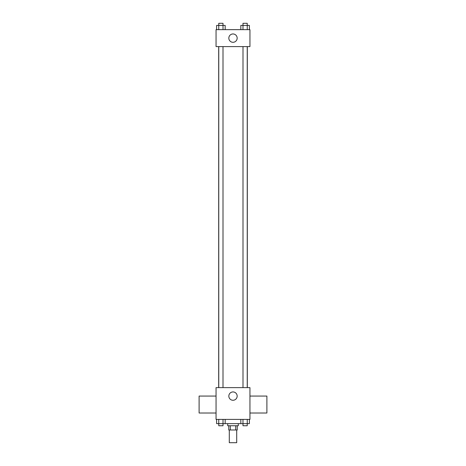 <?xml version="1.0" encoding="UTF-8"?>
<svg xmlns="http://www.w3.org/2000/svg" width="466" height="466" viewBox="0 0 466 466"><rect width="100%" height="100%" fill="white"/><g stroke="black" fill="none" stroke-linecap="round" stroke-linejoin="round"><path stroke-width="0.7" d="M229.295 429.99L229.295 442.7L236.705 442.7L236.705 429.99M235.714 425.755L235.714 429.99L228.765 429.99L228.765 425.755M235.714 429.99L237.235 429.99L237.235 425.755M238.295 423.635L238.295 425.755L227.705 425.755L227.705 423.635M230.286 425.755L230.286 429.99M225.165 419.4L225.165 423.635L242.978 423.635L242.996 425.755L247.236 425.755L247.236 423.635L242.978 423.635L242.978 419.4M249.945 419.4L216.055 419.4L216.055 387.625L249.945 387.625L249.945 419.4M237.165 396.1A4.165 4.165 0 0 1 230.915 399.706A4.165 4.165 0 0 1 230.915 392.494A4.165 4.165 0 0 1 237.165 396.1M249.945 413.01L266.89 413.01L266.89 396.065L249.945 396.065M216.055 396.065L199.11 396.065L199.11 413.01L216.055 413.01M247.318 46.6L247.318 387.625M242.996 387.625L242.996 46.6M223.004 46.6L223.004 387.625M249.945 46.6L216.055 46.6L216.055 29.655L249.945 29.655L249.945 46.6M237.165 38.125A4.165 4.165 0 0 1 230.915 41.736A4.165 4.165 0 0 1 230.915 34.519A4.165 4.165 0 0 1 237.165 38.125M249.397 29.655L249.397 25.42L240.835 25.42L240.835 29.655M242.978 29.655L242.996 23.3L247.236 23.3L247.254 29.655M225.165 29.655L225.165 25.42L216.603 25.42L216.603 29.655M218.746 29.655L218.764 23.3L223.004 23.3L223.022 29.655M249.397 419.4L249.397 423.635L247.254 423.635L247.254 419.4M240.835 419.4L240.835 423.635M225.165 423.635L216.603 423.635L216.603 419.4M223.022 419.4L223.004 425.755L218.764 425.755L218.746 419.4M218.682 46.6L218.682 387.625M247.236 387.625L247.236 46.6M218.764 46.6L218.764 387.625"/></g></svg>
